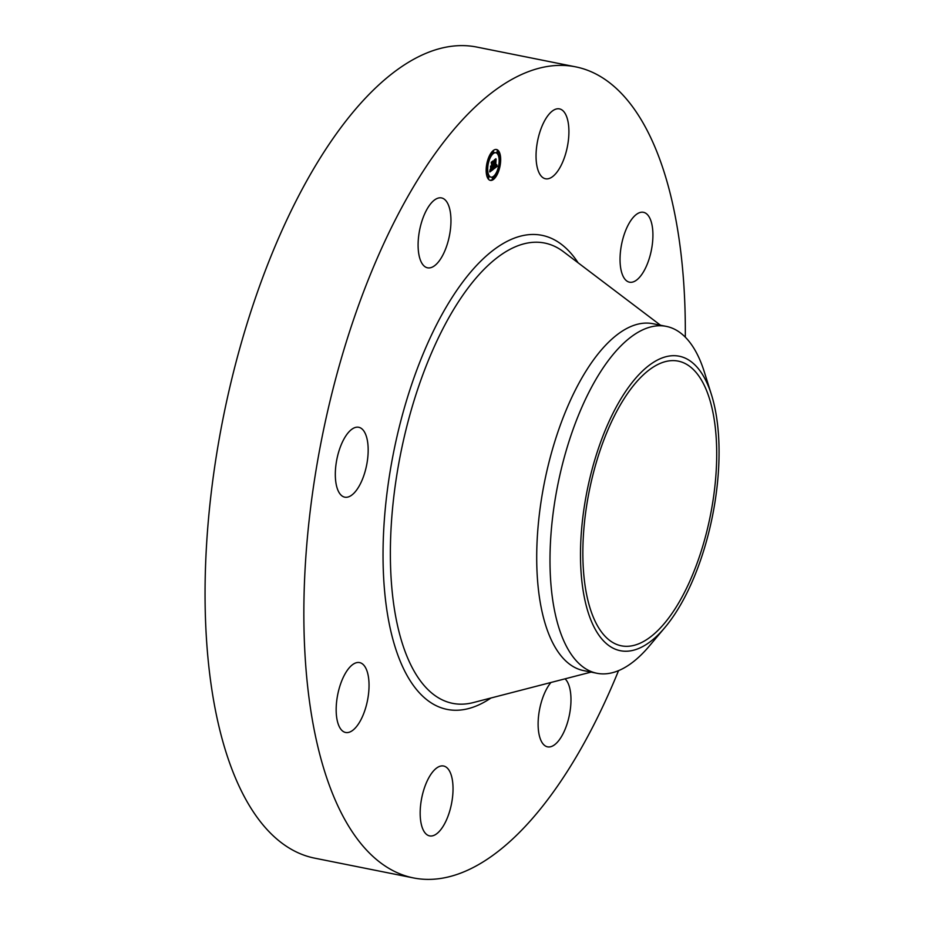 <?xml version="1.0" encoding="UTF-8"?>
<svg xmlns="http://www.w3.org/2000/svg" width="925" height="925" viewBox="0 0 925 925"><rect width="100%" height="100%" fill="white"/><g stroke="black" fill="none" stroke-linecap="round" stroke-linejoin="round"><path stroke-width="1.39" d="M539.749 174.062A35.636 15.17 -78.7 0 1 539.518 133.2A35.636 15.17 -78.7 0 1 559.475 108.884A35.636 15.17 -78.7 0 1 565.198 113.59A35.636 15.17 -78.7 0 1 565.441 154.452A35.636 15.17 -78.7 0 1 545.484 178.756A35.636 15.17 -78.7 0 1 539.749 174.062M618.548 670.625A413.567 176.085 -78.7 0 1 615.31 678.464A413.567 176.085 -78.7 0 1 413.359 877.906L314.569 858.134A413.567 176.085 -78.7 0 1 274.979 246.536A413.567 176.085 -78.7 0 1 476.942 47.094L575.72 66.866A413.567 176.085 -78.7 0 1 685.309 337.163M413.359 877.906A413.567 176.085 -78.7 0 1 373.769 266.319A413.567 176.085 -78.7 0 1 575.72 66.866M664.936 627.474L649.454 645.893A176.883 75.307 -78.7 0 1 596.868 673.261L583.536 670.59A176.883 75.307 -78.7 0 1 566.609 409.023A176.883 75.307 -78.7 0 1 652.981 323.715L666.312 326.386A176.883 75.307 -78.7 0 1 704.307 371.896L711.51 394.859A150.174 63.941 -78.7 0 1 718.609 436.658A150.174 63.941 -78.7 0 1 664.936 627.474A150.174 63.941 -78.7 0 1 580.946 570.274A150.174 63.941 -78.7 0 1 629.775 385.586A150.174 63.941 -78.7 0 1 711.51 394.859M596.868 673.261A176.883 75.307 -78.7 0 1 550.525 578.518A176.883 75.307 -78.7 0 1 579.94 411.694A176.883 75.307 -78.7 0 1 666.312 326.386M692.166 575.801A145.167 61.802 -78.7 0 1 621.276 645.8A145.167 61.802 -78.7 0 1 607.39 431.131A145.167 61.802 -78.7 0 1 678.268 361.132A145.167 61.802 -78.7 0 1 692.166 575.801M368.959 688.709A35.636 15.17 -78.7 0 1 345.603 732.473A35.636 15.17 -78.7 0 1 336.249 706.353A35.636 15.17 -78.7 0 1 359.594 662.589A35.636 15.17 -78.7 0 1 368.959 688.709M362.149 479.983A35.636 15.17 -78.7 0 1 344.748 497.164A35.636 15.17 -78.7 0 1 341.337 444.474A35.636 15.17 -78.7 0 1 358.738 427.281A35.636 15.17 -78.7 0 1 362.149 479.983M565.048 678.834A35.636 15.17 -78.7 0 1 569.707 713.383A35.636 15.17 -78.7 0 1 552.907 745.839A35.636 15.17 -78.7 0 1 547.554 746.845A35.636 15.17 -78.7 0 1 538.211 720.413A35.636 15.17 -78.7 0 1 550.953 682.477M432.888 266.805A35.636 15.17 -78.7 0 1 427.535 267.811A35.636 15.17 -78.7 0 1 418.69 235.84A35.636 15.17 -78.7 0 1 436.172 198.933A35.636 15.17 -78.7 0 1 441.526 197.927A35.636 15.17 -78.7 0 1 450.371 229.897A35.636 15.17 -78.7 0 1 432.888 266.805M449.33 770.722A35.636 15.17 -78.7 0 1 449.562 811.583A35.636 15.17 -78.7 0 1 429.616 835.888A35.636 15.17 -78.7 0 1 423.881 831.193A35.636 15.17 -78.7 0 1 423.638 790.32A35.636 15.17 -78.7 0 1 443.595 766.016A35.636 15.17 -78.7 0 1 449.33 770.722M620.12 256.075A35.636 15.17 -78.7 0 1 643.476 212.311A35.636 15.17 -78.7 0 1 652.842 238.419A35.636 15.17 -78.7 0 1 629.486 282.183A35.636 15.17 -78.7 0 1 620.12 256.075M486.157 170.431A15.748 6.706 -78.7 0 1 496.505 149.503A15.748 6.706 -78.7 0 1 500.679 159.458A15.748 6.706 -78.7 0 1 490.331 180.387A15.748 6.706 -78.7 0 1 486.157 170.431M487.695 169.263A12.407 5.284 -78.7 0 1 495.858 152.775A12.407 5.284 -78.7 0 1 499.142 160.626A12.407 5.284 -78.7 0 1 490.978 177.114A12.407 5.284 -78.7 0 1 487.695 169.263M493.453 169.171L493.881 167.009L494.274 167.922L495.002 167.517L494.644 160.222L496.089 159.123L495.673 166.5L496.609 164.638L495.673 166.974L496.771 164.731L497.234 166.35L493.453 169.171M493.268 168.882L493.765 166.835L493.268 168.882M494.123 167.425L494.783 167.171L494.251 159.99L495.881 158.765L494.424 160.025L494.54 167.529M489.845 171.992L490.354 169.691L490.874 170.524L492.077 169.784L492.065 166.812L491.88 169.576L490.551 169.923L491.799 169.46L491.788 167.02L490.805 168.836L490.793 166.188L491.337 166.835L492.065 166.28L491.637 162.569L493.198 161.401L493.141 169.506L489.845 171.992M489.683 171.507L490.169 169.414L489.683 171.507M490.562 166.049L490.655 168.824L490.562 166.049M491.788 165.957L491.21 162.291L493.048 160.904L491.395 162.326L491.869 166.072L491.14 166.454L491.788 165.957M493.025 178.236L493.649 176.964L493.025 178.236M486.481 170.177L487.117 168.917L486.481 170.177M488.423 177.901L489.047 176.64L488.423 177.901M492.933 152.324L493.557 151.052L492.933 152.324M488.354 159.586L488.978 158.314L488.354 159.586M500.356 159.713L499.72 160.973L500.356 159.713M498.483 170.304L497.858 171.576L498.483 170.304M498.413 151.977L497.789 153.249L498.413 151.977M491.788 167.02L490.805 166.963M490.817 170.512L490.123 170.975M492.713 169.009L492.065 168.882M493.141 169.506L492.297 169.333M492.701 166.338L492.065 166.211M492.794 166.246L492.065 166.095M492.875 166.142L492.065 165.98M492.956 166.026L492.112 165.852M493.037 165.899L492.181 165.737M492.701 165.806L492.054 165.679M492.69 165.506L492.054 165.378M492.759 165.459L492.054 165.321M492.69 162.615L491.834 162.442M491.869 166.963L491.025 166.789M497.234 166.35L496.482 166.199M497.176 166.176L496.552 166.049M495.673 166.974L495.002 166.847M495.708 166.639L495.002 166.5M495.673 166.5L495.002 166.373M495.65 160.198L494.875 160.048M489.915 180.271A15.748 6.706 101.3 0 0 493.175 178.814M493.811 178.167A15.748 6.706 101.3 0 0 497.604 171.53M497.627 169.587L498.228 169.703A15.748 6.706 101.3 0 0 499.789 160.973M499.835 159.054A15.748 6.706 101.3 0 0 498.402 151.792M498.182 151.388A15.748 6.706 101.3 0 0 496.078 149.445M495.858 152.775L495.002 152.613A12.407 5.284 101.3 0 0 493.43 152.822M492.169 151.55L492.331 152.752L493.187 152.926A12.407 5.284 101.3 0 0 489.047 158.348M488.365 160.141A12.407 5.284 101.3 0 0 486.851 168.859M486.92 170.732A12.407 5.284 101.3 0 0 490.134 176.941L490.978 177.114M492.805 176.791L493.649 176.964M492.562 176.895L492.181 178.062L493.279 178.837M487.117 168.917L486.192 168.743M489.047 176.64L488.203 176.467L487.579 177.924M487.81 178.34L488.678 178.513M500.101 159.1L499.072 158.984M496.933 171.368L497.858 171.576M498.159 151.376L497.315 151.214L496.69 152.475L497.789 153.249M591.063 672.105L473.299 702.572A234.707 99.935 -78.7 0 1 393.079 599.597A234.707 99.935 -78.7 0 1 430.102 356.264A234.707 99.935 -78.7 0 1 563.545 251.773L660.508 325.23M490.99 697.993A241.726 102.918 -78.7 0 1 388.928 622.19A241.726 102.918 -78.7 0 1 423.951 351.939A241.726 102.918 -78.7 0 1 578.113 262.804M486.157 170.662L486.735 170.778M492.817 150.902L493.557 151.052M488.388 158.198L488.978 158.314M487.764 160.013L488.608 160.187M499.142 160.858L499.72 160.973"/></g></svg>
